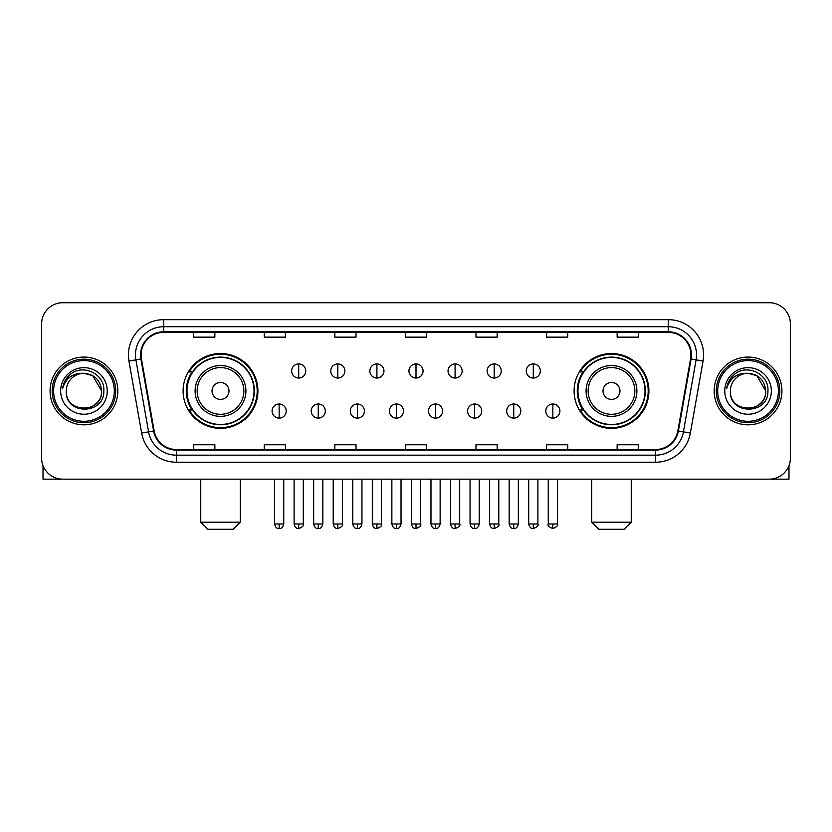 <?xml version="1.0" encoding="UTF-8"?>
<svg xmlns="http://www.w3.org/2000/svg" width="832" height="832" viewBox="0 0 832 832"><rect width="100%" height="100%" fill="white"/><g stroke="black" fill="none" stroke-linecap="round" stroke-linejoin="round"><path stroke-width="1.25" d="M574.09 390.946A37.409 37.409 0 0 0 611.489 428.355A37.409 37.409 0 0 0 648.898 390.946A37.409 37.409 0 0 0 611.489 353.538A37.409 37.409 0 0 0 574.09 390.946M183.102 390.946A37.409 37.409 0 0 0 220.511 428.355A37.409 37.409 0 0 0 257.91 390.946A37.409 37.409 0 0 0 220.511 353.538A37.409 37.409 0 0 0 183.102 390.946M192.078 409.999A34.226 34.226 0 0 1 192.078 371.894M583.055 409.999A34.226 34.226 0 0 1 583.055 371.894M41.6 323.898L41.6 457.995A21.174 21.174 0 0 0 62.774 479.17L769.226 479.17A21.174 21.174 0 0 0 790.4 457.995L790.4 323.898A21.174 21.174 0 0 0 769.226 302.723L62.774 302.723A21.174 21.174 0 0 0 41.6 323.898L41.6 457.995M50.066 390.946A33.873 33.873 0 0 0 83.949 424.819A33.873 33.873 0 0 0 117.822 390.946A33.873 33.873 0 0 0 83.949 357.074A33.873 33.873 0 0 0 50.066 390.946A33.873 33.873 0 0 0 83.949 424.819A33.873 33.873 0 0 0 117.822 390.946A33.873 33.873 0 0 0 83.949 357.074A33.873 33.873 0 0 0 50.066 390.946M714.178 390.946A33.873 33.873 0 0 0 748.051 424.819A33.873 33.873 0 0 0 781.934 390.946A33.873 33.873 0 0 0 748.051 357.074A33.873 33.873 0 0 0 714.178 390.946A33.873 33.873 0 0 0 748.051 424.819A33.873 33.873 0 0 0 781.934 390.946A33.873 33.873 0 0 0 748.051 357.074A33.873 33.873 0 0 0 714.178 390.946M141.107 354.952A22.589 22.589 0 0 1 163.696 332.374L668.304 332.374A22.589 22.589 0 0 1 690.55 358.873L677.851 430.862A22.589 22.589 0 0 1 655.616 449.519L176.384 449.519A22.589 22.589 0 0 1 154.149 430.862L141.45 358.873A22.589 22.589 0 0 1 141.107 354.952M140.546 354.952A23.15 23.15 0 0 0 140.899 358.977L153.587 430.955A23.15 23.15 0 0 0 176.384 450.091L655.616 450.091A23.15 23.15 0 0 0 678.413 430.955L691.101 358.977A23.15 23.15 0 0 0 668.304 331.802L163.696 331.802A23.15 23.15 0 0 0 140.546 354.952M128.939 361.078A35.287 35.287 0 0 1 163.696 319.665L668.304 319.665A35.287 35.287 0 0 1 703.061 361.078L690.362 433.066A35.287 35.287 0 0 1 655.616 462.228L176.384 462.228A35.287 35.287 0 0 1 141.638 433.066L128.939 361.078L135.897 359.85A28.226 28.226 0 0 1 163.696 326.726L668.304 326.726A28.226 28.226 0 0 1 696.103 359.85L683.415 431.839A28.226 28.226 0 0 1 655.616 455.166L176.384 455.166A28.226 28.226 0 0 1 148.585 431.839L135.897 359.85A28.226 28.226 0 0 1 135.46 354.952M769.226 302.723L62.774 302.723M62.774 479.17L769.226 479.17M790.4 457.995L790.4 323.898M678.413 430.955L683.415 431.839L696.103 359.85L703.061 361.078M405.413 332.374L405.413 337.147L426.587 337.147L426.587 332.374M334.838 332.374L334.838 337.147L356.013 337.147L356.013 332.374M264.264 332.374L264.264 337.147L285.438 337.147L285.438 332.374M193.69 332.374L193.69 337.147L214.864 337.147L214.864 332.374M475.987 332.374L475.987 337.147L497.162 337.147L497.162 332.374M546.562 332.374L546.562 337.147L567.736 337.147L567.736 332.374M617.136 332.374L617.136 337.147L638.31 337.147L638.31 332.374M426.587 449.519L426.587 444.746L405.413 444.746L405.413 449.519M356.013 449.519L356.013 444.746L334.838 444.746L334.838 449.519M285.438 449.519L285.438 444.746L264.264 444.746L264.264 449.519M214.864 449.519L214.864 444.746L193.69 444.746L193.69 449.519M497.162 449.519L497.162 444.746L475.987 444.746L475.987 449.519M567.736 449.519L567.736 444.746L546.562 444.746L546.562 449.519M638.31 449.519L638.31 444.746L617.136 444.746L617.136 449.519M43.014 465.598L43.014 479.17L124.883 479.17M114.296 390.946A30.347 30.347 0 0 0 83.949 360.599A30.347 30.347 0 0 0 53.602 390.946A30.347 30.347 0 0 0 83.949 421.294A30.347 30.347 0 0 0 114.296 390.946M115.7 390.946A31.762 31.762 0 0 0 83.949 359.185A31.762 31.762 0 0 0 52.187 390.946A31.762 31.762 0 0 0 83.949 422.708A31.762 31.762 0 0 0 115.7 390.946M101.587 390.946C100.537 380.224 94.661 374.348 83.949 373.298L92.768 375.669L101.587 390.946L92.768 375.669L83.949 373.298L92.768 375.669L101.587 390.946L92.768 375.669L83.949 373.298L92.768 375.669L101.587 390.946C102.669 413.712 65.218 413.712 66.3 390.946C64.73 415.438 104.645 414.887 103.813 390.946C105.123 374.14 83.106 363.459 70.418 374.286C65.988 377.978 63.398 382.678 62.639 388.378C65.967 377.874 73.07 372.84 83.949 373.298L92.768 375.669L101.587 390.946C102.669 413.712 65.218 413.712 66.3 390.946C65.218 413.712 102.669 413.712 101.587 390.946C102.669 413.712 65.218 413.712 66.3 390.946C65.218 413.712 102.669 413.712 101.587 390.946C102.669 413.712 65.218 413.712 66.3 390.946C65.218 413.712 102.669 413.712 101.587 390.946C102.669 413.712 65.218 413.712 66.3 390.946C65.218 413.712 102.669 413.712 101.587 390.946C102.669 413.712 65.218 413.712 66.3 390.946C65.218 413.712 102.669 413.712 101.587 390.946C102.669 413.712 65.218 413.712 66.3 390.946C65.218 413.712 102.669 413.712 101.587 390.946C102.669 413.712 65.218 413.712 66.3 390.946A17.649 17.649 0 0 1 83.949 373.298L92.768 375.669L101.587 390.946C102.294 404.643 84.687 413.743 73.944 405.475M60.653 390.946A23.286 23.286 0 0 0 83.949 414.232A23.286 23.286 0 0 0 107.234 390.946A23.286 23.286 0 0 0 83.949 367.661A23.286 23.286 0 0 0 60.653 390.946M70.408 374.286L65.208 380.474M64.886 381.077L65.354 380.224L64.886 381.077M233.21 529.277L207.802 529.277L200.751 522.215L240.271 522.215L233.21 529.277M228.977 390.946A8.466 8.466 0 0 0 220.511 382.481A8.466 8.466 0 0 0 212.035 390.946A8.466 8.466 0 0 0 220.511 399.412A8.466 8.466 0 0 0 228.977 390.946M245.918 390.946A25.407 25.407 0 0 0 220.511 365.539A25.407 25.407 0 0 0 195.104 390.946A25.407 25.407 0 0 0 220.511 416.354A25.407 25.407 0 0 0 245.918 390.946A25.407 25.407 0 0 1 220.511 416.354A25.407 25.407 0 0 1 195.104 390.946M254.03 390.946A33.519 33.519 0 0 0 220.511 357.427A33.519 33.519 0 0 0 186.982 390.946A33.519 33.519 0 0 0 220.511 424.466A33.519 33.519 0 0 0 254.03 390.946M257.202 390.946A36.702 36.702 0 0 1 189.145 409.999L192.546 409.999A33.842 33.842 0 0 0 242.892 416.322A33.842 33.842 0 0 0 242.892 365.57A33.842 33.842 0 0 0 192.546 371.894L189.145 371.894A36.702 36.702 0 0 1 257.202 390.946M624.198 529.277L598.79 529.277L591.729 522.215L631.249 522.215L624.198 529.277M619.965 390.946A8.466 8.466 0 0 0 611.489 382.481A8.466 8.466 0 0 0 603.023 390.946A8.466 8.466 0 0 0 611.489 399.412A8.466 8.466 0 0 0 619.965 390.946M636.896 390.946A25.407 25.407 0 0 0 611.489 365.539A25.407 25.407 0 0 0 586.082 390.946A25.407 25.407 0 0 0 611.489 416.354A25.407 25.407 0 0 0 636.896 390.946A25.407 25.407 0 0 1 611.489 416.354A25.407 25.407 0 0 1 586.082 390.946M645.018 390.946A33.519 33.519 0 0 0 611.489 357.427A33.519 33.519 0 0 0 577.97 390.946A33.519 33.519 0 0 0 611.489 424.466A33.519 33.519 0 0 0 645.018 390.946M648.19 390.946A36.702 36.702 0 0 1 580.133 409.999L583.534 409.999A33.842 33.842 0 0 0 633.88 416.322A33.842 33.842 0 0 0 633.88 365.57A33.842 33.842 0 0 0 583.534 371.894L580.133 371.894A36.702 36.702 0 0 1 648.19 390.946M298.709 363.917A7.062 7.062 0 0 0 291.647 370.968A7.062 7.062 0 0 0 298.709 378.03A7.062 7.062 0 0 0 305.76 370.968A7.062 7.062 0 0 0 298.709 363.917L298.709 378.03A7.062 7.062 0 0 0 305.76 370.968A7.062 7.062 0 0 0 298.709 363.917M337.802 363.917A7.062 7.062 0 0 0 330.741 370.968A7.062 7.062 0 0 0 337.802 378.03A7.062 7.062 0 0 0 344.864 370.968A7.062 7.062 0 0 0 337.802 363.917L337.802 378.03A7.062 7.062 0 0 0 344.864 370.968A7.062 7.062 0 0 0 337.802 363.917M376.906 363.917A7.062 7.062 0 0 0 369.845 370.968A7.062 7.062 0 0 0 376.906 378.03A7.062 7.062 0 0 0 383.958 370.968A7.062 7.062 0 0 0 376.906 363.917L376.906 378.03A7.062 7.062 0 0 0 383.958 370.968A7.062 7.062 0 0 0 376.906 363.917M416 363.917A7.062 7.062 0 0 0 408.938 370.968A7.062 7.062 0 0 0 416 378.03A7.062 7.062 0 0 0 423.062 370.968A7.062 7.062 0 0 0 416 363.917L416 378.03A7.062 7.062 0 0 0 423.062 370.968A7.062 7.062 0 0 0 416 363.917M455.094 363.917A7.062 7.062 0 0 0 448.042 370.968A7.062 7.062 0 0 0 455.094 378.03A7.062 7.062 0 0 0 462.155 370.968A7.062 7.062 0 0 0 455.094 363.917L455.094 378.03A7.062 7.062 0 0 0 462.155 370.968A7.062 7.062 0 0 0 455.094 363.917M494.198 363.917A7.062 7.062 0 0 0 487.136 370.968A7.062 7.062 0 0 0 494.198 378.03A7.062 7.062 0 0 0 501.259 370.968A7.062 7.062 0 0 0 494.198 363.917L494.198 378.03A7.062 7.062 0 0 0 501.259 370.968A7.062 7.062 0 0 0 494.198 363.917M533.291 363.917A7.062 7.062 0 0 0 526.24 370.968A7.062 7.062 0 0 0 533.291 378.03A7.062 7.062 0 0 0 540.353 370.968A7.062 7.062 0 0 0 533.291 363.917L533.291 378.03A7.062 7.062 0 0 0 540.353 370.968A7.062 7.062 0 0 0 533.291 363.917M279.157 403.998A7.062 7.062 0 0 0 272.095 411.06A7.062 7.062 0 0 0 279.157 418.122A7.062 7.062 0 0 0 286.208 411.06A7.062 7.062 0 0 0 279.157 403.998L279.157 418.122A7.062 7.062 0 0 0 286.208 411.06A7.062 7.062 0 0 0 279.157 403.998M318.25 403.998A7.062 7.062 0 0 0 311.199 411.06A7.062 7.062 0 0 0 318.25 418.122A7.062 7.062 0 0 0 325.312 411.06A7.062 7.062 0 0 0 318.25 403.998L318.25 418.122A7.062 7.062 0 0 0 325.312 411.06A7.062 7.062 0 0 0 318.25 403.998M357.354 403.998A7.062 7.062 0 0 0 350.293 411.06A7.062 7.062 0 0 0 357.354 418.122A7.062 7.062 0 0 0 364.406 411.06A7.062 7.062 0 0 0 357.354 403.998L357.354 418.122A7.062 7.062 0 0 0 364.406 411.06A7.062 7.062 0 0 0 357.354 403.998M396.448 403.998A7.062 7.062 0 0 0 389.397 411.06A7.062 7.062 0 0 0 396.448 418.122A7.062 7.062 0 0 0 403.51 411.06A7.062 7.062 0 0 0 396.448 403.998L396.448 418.122A7.062 7.062 0 0 0 403.51 411.06A7.062 7.062 0 0 0 396.448 403.998M435.552 403.998A7.062 7.062 0 0 0 428.49 411.06A7.062 7.062 0 0 0 435.552 418.122A7.062 7.062 0 0 0 442.603 411.06A7.062 7.062 0 0 0 435.552 403.998L435.552 418.122A7.062 7.062 0 0 0 442.603 411.06A7.062 7.062 0 0 0 435.552 403.998M474.646 403.998A7.062 7.062 0 0 0 467.594 411.06A7.062 7.062 0 0 0 474.646 418.122A7.062 7.062 0 0 0 481.707 411.06A7.062 7.062 0 0 0 474.646 403.998L474.646 418.122A7.062 7.062 0 0 0 481.707 411.06A7.062 7.062 0 0 0 474.646 403.998M513.75 403.998A7.062 7.062 0 0 0 506.688 411.06A7.062 7.062 0 0 0 513.75 418.122A7.062 7.062 0 0 0 520.801 411.06A7.062 7.062 0 0 0 513.75 403.998L513.75 418.122A7.062 7.062 0 0 0 520.801 411.06A7.062 7.062 0 0 0 513.75 403.998M552.843 403.998A7.062 7.062 0 0 0 545.792 411.06A7.062 7.062 0 0 0 552.843 418.122A7.062 7.062 0 0 0 559.905 411.06A7.062 7.062 0 0 0 552.843 403.998L552.843 418.122A7.062 7.062 0 0 0 559.905 411.06A7.062 7.062 0 0 0 552.843 403.998M788.986 465.598L788.986 479.17L707.117 479.17M778.398 390.946A30.347 30.347 0 0 0 748.051 360.599A30.347 30.347 0 0 0 717.704 390.946A30.347 30.347 0 0 0 748.051 421.294A30.347 30.347 0 0 0 778.398 390.946M779.813 390.946A31.762 31.762 0 0 0 748.051 359.185A31.762 31.762 0 0 0 716.3 390.946A31.762 31.762 0 0 0 748.051 422.708A31.762 31.762 0 0 0 779.813 390.946M730.413 390.946A17.649 17.649 0 0 1 748.051 373.298L756.881 375.669L765.7 390.946L756.881 375.669L748.051 373.298L756.881 375.669L765.7 390.946L756.881 375.669L748.051 373.298L756.881 375.669L765.7 390.946L756.881 375.669L748.051 373.298L756.881 375.669L765.7 390.946C766.782 413.712 729.331 413.712 730.413 390.946C728.842 415.438 768.758 414.887 767.926 390.946C769.236 374.14 747.219 363.459 734.531 374.286C730.101 377.978 727.511 382.678 726.742 388.378C730.07 377.874 737.173 372.84 748.051 373.298L756.881 375.669L765.7 390.946C766.782 413.712 729.331 413.712 730.413 390.946C729.331 413.712 766.782 413.712 765.7 390.946C766.782 413.712 729.331 413.712 730.413 390.946C729.331 413.712 766.782 413.712 765.7 390.946C766.782 413.712 729.331 413.712 730.413 390.946C729.331 413.712 766.782 413.712 765.7 390.946C766.782 413.712 729.331 413.712 730.413 390.946C729.331 413.712 766.782 413.712 765.7 390.946C766.782 413.712 729.331 413.712 730.413 390.946C729.331 413.712 766.782 413.712 765.7 390.946C766.407 404.643 748.79 413.743 738.046 405.475M748.051 373.298C758.774 374.348 764.65 380.224 765.7 390.946M724.766 390.946A23.286 23.286 0 0 0 748.051 414.232A23.286 23.286 0 0 0 771.347 390.946A23.286 23.286 0 0 0 748.051 367.661A23.286 23.286 0 0 0 724.766 390.946M734.521 374.286L729.321 380.474M728.998 381.077L729.466 380.224L728.998 381.077M668.304 319.665L668.304 331.802M135.897 359.85L140.899 358.977M176.384 462.228L176.384 450.091M655.616 450.091L655.616 462.228M141.638 433.066L153.587 430.955M691.101 358.977L696.103 359.85M163.696 319.665L163.696 331.802M683.415 431.839L690.362 433.066M243.849 390.946A23.338 23.338 0 0 0 220.511 367.609A23.338 23.338 0 0 0 197.163 390.946A23.338 23.338 0 0 0 220.511 414.284A23.338 23.338 0 0 0 243.849 390.946M634.837 390.946A23.338 23.338 0 0 0 611.489 367.609A23.338 23.338 0 0 0 588.151 390.946A23.338 23.338 0 0 0 611.489 414.284A23.338 23.338 0 0 0 634.837 390.946M298.709 523.983L294.112 523.983C294.913 527.249 296.452 528.778 298.709 528.57L298.709 523.983L303.295 523.983L303.295 479.17M337.802 523.983L333.216 523.983C334.017 527.249 335.546 528.778 337.802 528.57L337.802 523.983L342.389 523.983L342.389 479.17M376.906 523.983L372.31 523.983C373.11 527.249 374.639 528.778 376.906 528.57L376.906 523.983L381.493 523.983L381.493 479.17M416 523.983L411.414 523.983C412.214 527.249 413.743 528.778 416 528.57L416 523.983L420.586 523.983L420.586 479.17M455.094 523.983L450.507 523.983C451.308 527.249 452.837 528.778 455.094 528.57L455.094 523.983L459.69 523.983L459.69 479.17M494.198 523.983L489.611 523.983C490.412 527.249 491.941 528.778 494.198 528.57L494.198 523.983L498.784 523.983L498.784 479.17M533.291 523.983L528.705 523.983C529.506 527.249 531.034 528.778 533.291 528.57L533.291 523.983L537.888 523.983L537.888 479.17M279.157 523.983L274.57 523.983C275.371 527.249 276.9 528.778 279.157 528.57L279.157 523.983L283.743 523.983L283.743 479.17M318.25 523.983L313.664 523.983C314.465 527.249 315.994 528.778 318.25 528.57L318.25 523.983L322.837 523.983L322.837 479.17M357.354 523.983L352.768 523.983C353.569 527.249 355.098 528.778 357.354 528.57L357.354 523.983L361.941 523.983L361.941 479.17M396.448 523.983L391.862 523.983C392.662 527.249 394.191 528.778 396.448 528.57L396.448 523.983L401.034 523.983L401.034 479.17M435.552 523.983L430.966 523.983C431.766 527.249 433.295 528.778 435.552 528.57L435.552 523.983L440.138 523.983L440.138 479.17M474.646 523.983L470.059 523.983C470.86 527.249 472.389 528.778 474.646 528.57L474.646 523.983L479.232 523.983L479.232 479.17M513.75 523.983L509.163 523.983C509.964 527.249 511.493 528.778 513.75 528.57L513.75 523.983L518.336 523.983L518.336 479.17M552.843 523.983L548.257 523.983C547.331 525.45 548.86 526.978 552.843 528.57L552.843 523.983L557.43 523.983L557.43 479.17M240.271 479.17L240.271 522.215M200.751 479.17L200.751 522.215M631.249 479.17L631.249 522.215M591.729 479.17L591.729 522.215M294.112 523.983L294.112 479.17M303.295 523.983C304.221 525.45 302.692 526.978 298.709 528.57M333.216 523.983L333.216 479.17M342.389 523.983C343.325 525.45 341.796 526.978 337.802 528.57M372.31 523.983L372.31 479.17M381.493 523.983C382.418 525.45 380.89 526.978 376.906 528.57M411.414 523.983L411.414 479.17M420.586 523.983C421.522 525.45 419.994 526.978 416 528.57M450.507 523.983L450.507 479.17M459.69 523.983C460.616 525.45 459.087 526.978 455.094 528.57M489.611 523.983L489.611 479.17M498.784 523.983C499.72 525.45 498.191 526.978 494.198 528.57M528.705 523.983L528.705 479.17M537.888 523.983C538.814 525.45 537.285 526.978 533.291 528.57M274.57 523.983L274.57 479.17M283.743 523.983C282.942 527.249 281.414 528.778 279.157 528.57M313.664 523.983L313.664 479.17M322.837 523.983C322.036 527.249 320.507 528.778 318.25 528.57M352.768 523.983L352.768 479.17M361.941 523.983C361.14 527.249 359.611 528.778 357.354 528.57M391.862 523.983L391.862 479.17M401.034 523.983C400.234 527.249 398.705 528.778 396.448 528.57M430.966 523.983L430.966 479.17M440.138 523.983C439.338 527.249 437.809 528.778 435.552 528.57M470.059 523.983L470.059 479.17M479.232 523.983C478.431 527.249 476.902 528.778 474.646 528.57M509.163 523.983L509.163 479.17M518.336 523.983C517.535 527.249 516.006 528.778 513.75 528.57M548.257 523.983L548.257 479.17M557.43 523.983C558.366 525.45 556.837 526.978 552.843 528.57"/></g></svg>
